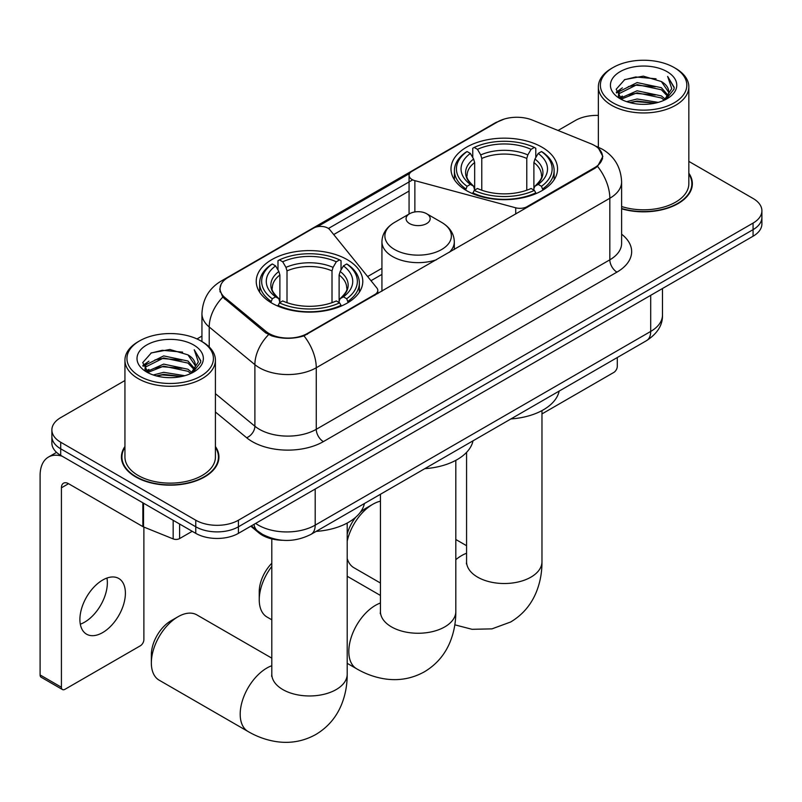 <?xml version="1.0" encoding="UTF-8"?>
<svg xmlns="http://www.w3.org/2000/svg" width="802" height="802" viewBox="0 0 802 802"><rect width="100%" height="100%" fill="white"/><g stroke="black" fill="none" stroke-linecap="round" stroke-linejoin="round"><path stroke-width="1.2" d="M527.074 207.447L527.074 206.645A10.055 5.804 180 0 1 515.716 207.798L414.875 180.65A10.055 5.804 180 0 1 412.017 179.498A10.055 5.804 180 0 1 409.07 175.397A10.055 5.804 180 0 1 412.017 171.287L497.631 121.864A27.138 15.669 0 0 1 532.398 120.099L590.924 143.769A27.138 15.669 0 0 1 594.553 145.523A27.138 15.669 0 0 1 602.502 156.601L602.502 158.996M347.176 259.617A53.283 30.757 0 0 0 289.121 252.941A53.283 30.757 0 0 0 256.229 281.362A53.283 30.757 0 0 0 271.828 303.116A53.283 30.757 0 0 0 329.893 309.783A53.283 30.757 0 0 0 362.785 281.362A53.283 30.757 0 0 0 347.176 259.617M541.952 147.167A53.283 30.757 0 0 0 483.887 140.5A53.283 30.757 0 0 0 450.995 168.911A53.283 30.757 0 0 0 466.604 190.665A53.283 30.757 0 0 0 524.668 197.332A53.283 30.757 0 0 0 557.55 168.911A53.283 30.757 0 0 0 541.952 147.167M307.377 333.482L374.855 294.524A10.055 5.804 180 0 0 377.802 290.424A10.055 5.804 180 0 0 376.86 287.968L329.833 229.753A10.055 5.804 180 0 0 313.622 228.099L228.009 277.532A27.138 15.669 0 0 0 220.059 288.61A27.138 15.669 0 0 0 224.961 297.602L265.943 331.396A27.138 15.669 0 0 0 307.377 333.482L307.377 334.294M527.074 206.645L594.553 167.688A27.138 15.669 0 0 0 602.502 156.601M282.595 540.277A30.155 17.413 180 0 1 258.866 532.869L250.795 526.202M124.942 446.513A48.752 28.15 0 0 0 121.423 457.01A48.752 28.15 0 0 0 135.708 476.919A48.752 28.15 0 0 0 188.841 483.025A48.752 28.15 0 0 0 218.936 457.01A48.752 28.15 0 0 0 215.417 446.513M121.934 459.546A48.752 28.15 0 0 0 121.764 460.298M598.613 148.52L602.853 156.44L597.54 166.375L594.904 168.29L303.968 335.868C293.201 339.116 282.444 339.116 271.688 335.868L265.592 332.79L222.786 297.141L219.698 289.311L221.091 284.329M124.942 380.529L60.711 417.621A30.155 17.413 0 0 0 51.879 429.932L51.879 443.065A30.155 17.413 0 0 0 60.711 455.376L195.768 533.35L195.768 526.784A30.155 17.413 0 0 0 238.425 526.784L753.068 229.653A30.155 17.413 0 0 0 761.9 217.342A30.155 17.413 0 0 1 753.068 229.653L238.425 526.784A30.155 17.413 0 0 1 195.768 526.784L60.711 448.809L195.768 526.784L195.768 520.217A30.155 17.413 0 0 0 238.425 520.217L753.068 223.086A30.155 17.413 0 0 0 761.9 210.776A30.155 17.413 0 0 0 753.068 198.465L688.838 161.382M51.879 436.499A30.155 17.413 0 0 0 60.711 448.809A30.155 17.413 0 0 1 51.879 436.499M317.392 226.725L409.642 173.463M328.429 228.48L412.017 180.219M621.61 208.811A48.752 28.15 0 0 0 692.357 183.688A48.752 28.15 0 0 0 688.838 173.192M598.362 115.418A30.155 17.413 0 0 0 575.355 120.49L558.052 130.475M201.944 336.078L196.991 338.935M51.879 429.932A30.155 17.413 0 0 0 60.711 442.243L195.768 520.217M218.605 460.298A48.752 28.15 0 0 0 218.435 459.546M692.026 186.976A48.752 28.15 0 0 0 691.855 186.224M195.768 533.35A30.155 17.413 0 0 0 238.425 533.35L753.068 236.219A30.155 17.413 0 0 0 761.9 223.908L761.9 210.776M541.972 413.912L613.741 372.479A5.023 2.897 120 0 0 617.299 366.324L617.299 357.522M613.029 102.836A43.228 24.952 0 0 0 674.161 102.836A43.228 24.952 0 0 0 674.161 67.548L675.585 68.37A45.233 26.115 0 0 1 688.838 86.837A45.233 26.115 0 0 1 660.908 110.967A45.233 26.115 0 0 1 611.615 105.303A45.233 26.115 0 0 1 598.362 86.837A45.233 26.115 0 0 1 611.615 68.37L613.029 67.548A43.228 24.952 0 0 0 613.029 102.836M621.61 206.515A45.233 26.115 0 0 0 688.838 183.688L688.838 86.837M621.61 208.49A48.25 27.859 0 0 0 691.855 183.688A48.25 27.859 0 0 0 688.838 173.994M626.663 101.664L637.099 98.987L658.241 102.375M629.65 102.576L637.099 101.042L655.154 103.147L635.685 101.603L629.861 102.626M620.187 98.285L637.099 90.786L661.369 95.909L665.279 99.147M621.199 99.167L637.099 92.831L661.369 97.954L664.196 100.12M618.763 96.912L618.462 94.887L619.324 91.468L637.099 82.576L661.369 87.699L668.016 95.237M618.543 95.919L619.324 93.513L637.099 84.621L661.369 89.754L667.535 96.22M663.936 100.33A25.133 14.506 0 0 0 668.728 91.799A25.133 14.506 0 0 0 661.369 81.543L668.718 92.3M667.053 71.649A33.173 19.158 0 0 0 620.217 71.609A33.173 19.158 0 0 0 619.996 98.656A33.173 19.158 0 0 0 620.136 98.736A33.173 19.158 0 0 0 667.204 98.656A33.173 19.158 0 0 0 667.053 71.649M661.369 81.543L643.314 76.15L624.758 79.568L616.157 89.283L621.861 99.648M665.991 99.328L674.011 89.152L674.171 87.328L667.645 76.431L671.755 88.641L664.196 100.21M675.585 68.37L674.161 67.548A43.228 24.952 0 0 0 613.029 67.548M667.645 76.431L674.161 87.739M624.327 79.779L635.685 76.972L656.046 78.796M616.477 92.982L620.187 90.075M628.357 86.606L635.685 85.182L655.324 86.796M628.357 94.816L635.685 93.393L655.324 95.007M616.267 92.18L622.352 87.849M619.505 97.694L622.352 96.06M347.206 534.202A27.649 15.96 -60 0 1 355.877 517.079M360.168 512.488A27.649 15.96 -60 0 1 365.662 508.398L372.77 504.298A37.694 21.764 120 0 0 347.206 541.129M347.206 558.553A37.694 21.764 120 0 0 353.923 567.726L380.429 583.024M465.641 190.094L467.075 186.295A47.849 27.629 0 0 1 467.075 151.538L470.363 153.443A43.228 24.952 0 0 0 470.363 184.39L473.611 186.234L474.664 190.114M474.664 188.53L474.664 162.545L473.611 159.037L470.363 153.443M472.749 157.553L472.749 148.25L474.182 147.438A47.849 27.629 0 0 1 534.373 147.438L531.074 149.332A43.228 24.952 0 0 0 477.471 149.332L480.719 154.936L481.771 158.445L481.771 190.224M526.784 190.224L526.784 158.445L527.826 154.936L531.074 149.332M510.924 418.935A55.288 31.92 0 0 0 559.164 391.085M472.749 192.861A49.864 28.792 0 0 0 535.796 192.861L534.373 190.395A47.849 27.629 0 0 1 474.182 190.395L472.749 193.713M535.796 193.713L535.796 192.861M467.075 151.538L465.641 152.36A49.864 28.792 0 0 0 454.413 170.555A49.864 28.792 0 0 0 465.641 188.761M534.373 147.438L535.796 148.25L535.796 157.553M474.182 190.395L477.471 188.49A43.228 24.952 0 0 0 531.074 188.49L534.373 190.395M470.363 184.39L467.075 186.295M477.471 149.332L474.182 147.438M473.611 159.037A38.666 22.326 0 0 0 473.611 186.234L473.792 186.355C468.298 181.041 466.062 177.442 467.085 175.538A37.193 21.474 0 0 1 474.664 162.545M542.904 188.761A49.864 28.792 0 0 0 554.132 170.555A49.864 28.792 0 0 0 542.904 152.36L541.48 151.538A47.849 27.629 0 0 1 541.48 186.295L542.904 190.094M541.48 186.295L538.192 184.39A43.228 24.952 0 0 0 538.192 153.443L541.48 151.538M538.192 153.443L534.934 159.037L533.891 162.545L533.891 188.53L534.934 186.234L538.192 184.39M533.891 162.545A37.193 21.474 0 0 1 541.47 175.538C542.483 177.453 540.247 181.062 534.754 186.355L534.934 186.234A38.666 22.326 0 0 0 534.934 159.037M533.891 190.114L533.891 188.53M380.429 501.17A37.694 21.764 120 0 0 372.77 504.298L365.662 508.398M151.347 662.913L151.347 654.703A27.649 15.96 -60 0 1 170.896 620.848L178.004 616.748A37.694 21.764 120 0 0 151.347 662.913A37.694 21.764 120 0 0 159.157 680.176L248.008 731.474A37.694 21.764 -60 0 1 242.224 701.269A37.694 21.764 -60 0 1 266.855 668.046A37.694 21.764 -60 0 1 271.808 665.72M270.875 302.544L272.299 298.735A47.849 27.629 0 0 1 272.299 263.988L275.597 265.893A43.228 24.952 0 0 0 275.597 296.84L278.845 298.685L279.888 302.565M279.888 300.981L279.888 274.996L278.845 271.487L275.597 265.893M277.983 270.003L277.983 260.7L279.417 259.888A47.849 27.629 0 0 1 339.597 259.888L336.309 261.783A43.228 24.952 0 0 0 282.705 261.783L285.953 267.387L287.006 270.896L287.006 302.675M332.008 302.675L332.008 270.896L333.061 267.387L336.309 261.783M316.148 531.385A55.288 31.92 0 0 0 364.399 503.536M277.983 305.311A49.864 28.792 0 0 0 341.03 305.311L339.597 302.845A47.849 27.629 0 0 1 279.417 302.845L277.983 306.163M341.03 306.163L341.03 305.311M272.299 263.988L270.875 264.8A49.864 28.792 0 0 0 259.647 283.006A49.864 28.792 0 0 0 270.875 301.201M339.597 259.888L341.03 260.7L341.03 270.003M279.417 302.845L282.705 300.94A43.228 24.952 0 0 0 336.309 300.94L339.597 302.845M275.597 296.84L272.299 298.735M282.705 261.783L279.417 259.888M278.845 271.487A38.666 22.326 0 0 0 278.845 298.685L279.026 298.805C273.532 293.492 271.297 289.893 272.309 287.988A37.193 21.474 0 0 1 279.888 274.996M348.138 301.201A49.864 28.792 0 0 0 359.366 283.006A49.864 28.792 0 0 0 348.138 264.8L346.705 263.988A47.849 27.629 0 0 1 346.705 298.735L348.138 302.544M346.705 298.735L343.416 296.84A43.228 24.952 0 0 0 343.416 265.893L346.705 263.988M343.416 265.893L340.168 271.487L339.116 274.996L339.116 300.981L340.168 298.685L343.416 296.84M339.116 274.996A37.193 21.474 0 0 1 346.705 287.988C347.717 289.903 345.472 293.502 339.988 298.805L340.168 298.685A38.666 22.326 0 0 0 340.168 271.487M339.116 302.565L339.116 300.981M271.808 658.151L196.851 614.883A37.694 21.764 120 0 0 178.004 616.748L170.896 620.848M271.808 566.423A37.694 21.764 120 0 0 259.247 599.796L259.247 591.585A27.649 15.96 -60 0 1 271.808 563.255M259.247 599.796A37.694 21.764 120 0 0 267.056 617.059L271.808 619.796M449.331 252.329A36.19 20.892 0 0 0 454.313 241.753C454.042 233.703 449.822 227.237 441.631 222.375L426.654 213.733A12.06 6.967 0 0 0 409.591 213.733A12.06 6.967 0 0 0 409.591 223.578A12.06 6.967 0 0 0 426.654 223.578A12.06 6.967 0 0 0 426.654 213.733L441.631 222.375A33.243 19.198 0 0 1 441.631 249.522A33.243 19.198 0 0 1 394.614 249.522A33.243 19.198 0 0 1 394.614 222.375C386.424 227.237 382.203 233.703 381.932 241.753A36.19 20.892 0 0 0 392.529 256.53A36.19 20.892 0 0 0 436.448 259.768M424.769 468.679A55.288 31.92 0 0 0 473.01 440.829M106.947 578.042A32.17 18.576 -60 0 1 84.611 622.172A32.17 18.576 -60 0 1 80.32 624.177M102.656 632.588A32.17 18.576 120 0 0 123.668 604.237A32.17 18.576 120 0 0 118.736 578.463A32.17 18.576 120 0 0 102.656 580.057A32.17 18.576 120 0 0 81.634 608.397A32.17 18.576 120 0 0 86.566 634.182A32.17 18.576 120 0 0 102.656 632.588M179.598 524.007L179.598 538.583L192.219 531.295M62.215 456.238A40.21 23.218 -120 0 0 48.431 457.08A40.21 23.218 -120 0 0 40.1 475.486L40.1 674.943L61.423 687.254L61.423 487.796A10.055 5.804 60 0 1 63.508 483.195A10.055 5.804 60 0 1 68.531 483.686L142.856 526.603L142.856 502.804M61.423 687.254A5.023 2.897 120 0 0 62.466 689.55L41.143 677.239A5.023 2.897 -60 0 1 40.1 674.943M62.466 689.55A5.023 2.897 120 0 0 64.982 689.299L140.33 645.8A5.023 2.897 120 0 0 143.879 639.645L143.879 527.074M179.598 538.583A5.023 2.897 180 0 1 173.162 538.904L143.528 526.924A5.023 2.897 180 0 1 142.856 526.603M139.618 376.168A43.228 24.952 0 0 0 200.751 376.168A43.228 24.952 0 0 0 200.751 340.87L202.174 341.692A45.233 26.115 0 0 1 215.417 360.158A45.233 26.115 0 0 1 187.498 384.288A45.233 26.115 0 0 1 138.195 378.624A45.233 26.115 0 0 1 124.942 360.158A45.233 26.115 0 0 1 138.195 341.692L139.618 340.87A43.228 24.952 0 0 0 139.618 376.168M124.942 360.158L124.942 457.01A45.233 26.115 0 0 0 138.195 475.486A45.233 26.115 0 0 0 187.498 481.14A45.233 26.115 0 0 0 215.417 457.01L215.417 360.158M124.942 447.315A48.25 27.859 0 0 0 121.934 457.01A48.25 27.859 0 0 0 136.059 476.709A48.25 27.859 0 0 0 188.65 482.754A48.25 27.859 0 0 0 218.435 457.01A48.25 27.859 0 0 0 215.417 447.315M153.252 374.985L163.678 372.318L184.831 375.707M156.23 375.897L163.678 374.364L181.733 376.469M146.736 371.627L163.678 364.108L187.949 369.231L191.858 372.469M147.779 372.489L163.678 366.163L187.949 371.286L190.776 373.441M145.352 370.233L145.052 368.218L145.904 364.79L163.678 355.898L187.949 361.02L194.595 368.559M145.132 369.241L145.904 366.845L163.678 357.953L187.949 363.075L194.124 369.542M190.525 373.652A25.133 14.506 0 0 0 195.317 365.121A25.133 14.506 0 0 0 187.949 354.865L195.297 365.622M193.643 344.97A33.173 19.158 0 0 0 146.796 344.93A33.173 19.158 0 0 0 146.586 371.978A33.173 19.158 0 0 0 146.726 372.058A33.173 19.158 0 0 0 193.783 371.978A33.173 19.158 0 0 0 193.643 344.97M187.949 354.865L169.894 349.482L151.337 352.89L142.736 362.614L148.44 372.97M192.58 372.649L200.59 362.474L200.751 360.659L194.234 349.752L198.345 361.963L190.786 373.531M202.174 341.692L200.751 340.87A43.228 24.952 0 0 0 139.618 340.87M194.234 349.752L200.751 361.07M150.906 353.101L162.275 350.304L182.625 352.128M143.067 366.313L146.776 363.396M154.936 359.928L162.275 358.504L181.904 360.118M154.936 368.138L162.275 366.714L181.904 368.329M156.44 375.948L162.275 374.925L181.713 376.479M142.856 365.501L148.941 361.181M146.084 371.025L148.941 369.381M374.855 295.326L374.855 294.524M224.961 297.602L224.961 299.286M265.943 331.396L265.943 333.071M594.553 167.688L594.553 168.49M258.866 531.967L258.866 532.869M515.716 214.004L515.716 207.798M414.875 211.949L414.875 180.65M621.61 234.204A50.265 29.022 180 0 1 616.938 272.129L323.366 441.621A10.055 5.804 60 0 1 316.259 429.311L609.831 259.818A40.21 23.218 0 0 0 621.61 243.407L621.61 181.843A40.21 23.218 180 0 1 609.831 198.254A35.188 20.311 -120 0 0 597.54 166.375M323.366 441.621A50.265 29.022 180 0 1 252.279 441.621A50.265 29.022 180 0 1 246.655 437.752L215.417 411.997M268.59 334.655A35.188 23.529 129.5 0 0 254.886 364.649L254.886 426.213A40.21 23.218 0 0 0 259.397 429.311A40.21 23.218 0 0 0 316.259 429.311L316.259 367.757A40.21 23.218 180 0 1 259.397 367.757A40.21 23.218 180 0 1 254.886 364.649L209.222 326.995A40.21 23.218 180 0 1 201.944 313.682L201.944 341.562M621.61 181.843C620.928 167.387 614.573 156.54 602.543 149.322L597.47 146.846A35.188 16.481 112 0 0 595.976 146.405M303.968 335.868A35.188 20.311 60 0 1 316.259 367.757L609.831 198.254L609.831 259.818A10.055 5.804 60 0 0 616.938 272.129M224.801 279.758A35.188 20.311 -120 0 0 221.011 281.161C208.981 288.379 202.625 299.226 201.944 313.682M221.011 281.161L495.034 122.957A35.188 20.311 60 0 1 497.701 121.824M222.786 297.141A35.188 23.529 129.5 0 0 209.222 326.995L209.222 346.965M333.712 234.555L409.07 191.046M238.425 520.217L238.425 533.35M753.068 223.086L753.068 236.219M60.711 442.243L60.711 455.376M215.417 393.672L254.886 426.213A10.055 6.727 -50.5 0 1 246.655 437.752M381.932 268.279L367.627 276.54M255.627 523.415A40.21 23.218 0 0 0 258.324 525.14A40.21 23.218 0 0 0 315.196 525.14L650.703 331.437A40.21 23.218 0 0 0 662.482 315.016C662.783 325 657.46 333.532 646.542 340.639L311.026 534.343A20.11 11.609 60 0 0 315.196 525.14L315.196 489.03M650.703 295.316L650.703 331.437A20.11 11.609 60 0 1 646.542 340.639M253.993 524.358A20.11 13.444 129.5 0 0 257.502 530.894L251.397 525.861M541.972 410.604L541.972 561.751A37.694 21.764 180 0 1 530.934 577.139A37.694 21.764 180 0 1 477.621 577.139A37.694 21.764 180 0 1 466.574 561.751L466.403 563.906M455.817 559.686A37.694 21.764 -60 0 1 461.621 555.596A37.694 21.764 -60 0 1 466.574 553.27M526.784 158.445A37.193 21.474 0 0 0 481.771 158.445M527.826 154.936A38.666 22.326 0 0 0 480.719 154.936M347.206 523.044L347.206 674.201A37.694 21.764 180 0 1 336.158 689.59A37.694 21.764 180 0 1 282.845 689.59A37.694 21.764 180 0 1 271.808 674.201L271.637 676.357M332.008 270.896A37.193 21.474 0 0 0 287.006 270.896M333.061 267.387A38.666 22.326 0 0 0 285.953 267.387M455.817 460.338L455.817 611.495A37.694 21.764 180 0 1 444.779 626.883A37.694 21.764 180 0 1 391.466 626.883A37.694 21.764 180 0 1 380.429 611.495L380.258 613.65M455.817 611.495C455.877 622.232 453.962 632.397 450.092 641.991C444.829 654.763 436.288 664.688 424.479 671.755C412.459 678.442 399.596 680.878 385.902 679.053C375.657 677.61 365.902 674.181 356.619 668.768A37.694 21.764 -60 0 1 350.845 638.552A37.694 21.764 -60 0 1 375.476 605.34A37.694 21.764 -60 0 1 380.429 603.014M61.423 487.796L68.531 483.686M143.528 503.185L143.528 526.924M173.162 538.904L173.162 520.298M409.07 214.024L409.07 175.397M220.059 288.61L220.059 291.938M377.802 293.632L377.802 290.424M495.034 122.957L504.227 119.057M597.47 146.846L595.284 145.964M381.932 274.394L370.995 280.71M311.026 534.343C294.845 542.473 278.665 542.473 262.495 534.343L257.502 530.894M662.482 315.016L662.482 288.519M691.855 187.718L691.855 183.688M618.462 96.561L618.462 94.887M598.362 147.217L598.362 86.837M541.972 561.751C542.032 572.498 540.117 582.663 536.247 592.247C530.984 605.029 522.443 614.944 510.633 622.011L491.967 628.868L472.057 629.309L454.824 624.828M454.413 179.758L454.413 170.555M554.132 179.758L554.132 170.555M466.574 545.711L455.817 539.495M466.574 452.358L466.574 561.751M347.206 674.201C347.256 684.938 345.351 695.103 341.482 704.697C336.208 717.479 327.677 727.394 315.868 734.462C303.838 741.158 290.986 743.584 277.291 741.76C267.046 740.326 257.282 736.888 248.008 731.474M259.647 292.199L259.647 283.006M359.366 292.199L359.366 283.006M271.808 538.914L271.808 674.201M356.619 668.768L347.206 663.324M454.313 249.462L454.313 241.753M381.932 291.246L381.932 241.753M409.591 213.733L394.614 222.375M380.429 595.445L347.206 576.267M380.429 494.283L380.429 611.495M48.431 457.08L56.561 452.378M218.435 461.05L218.435 457.01M145.052 369.882L145.052 368.218M121.934 461.05L121.934 457.01"/></g></svg>

